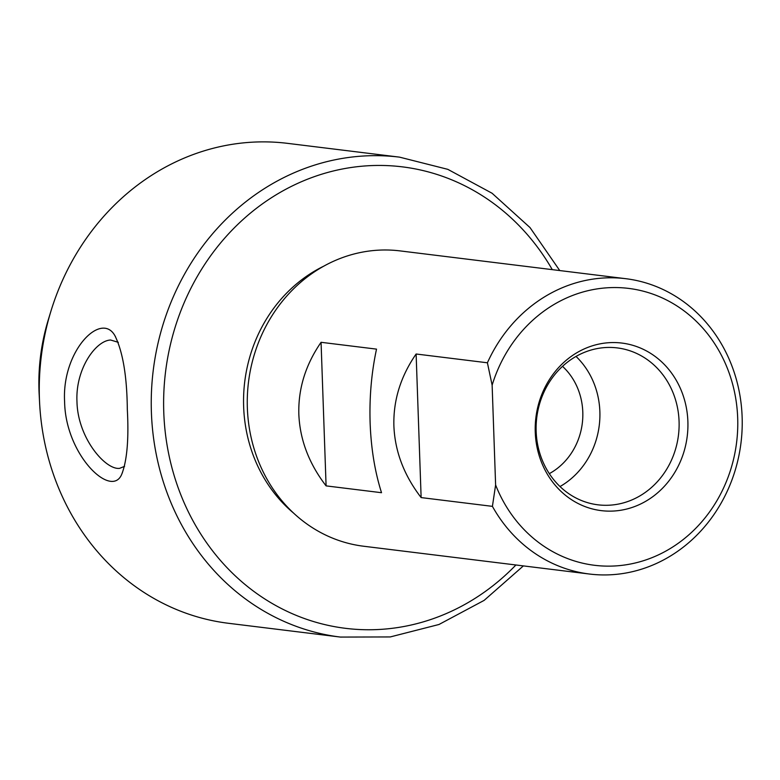 <?xml version="1.0" encoding="UTF-8"?>
<svg xmlns="http://www.w3.org/2000/svg" width="780" height="780" viewBox="0 0 780 780"><rect width="100%" height="100%" fill="white"/><g stroke="black" fill="none" stroke-linecap="round" stroke-linejoin="round"><path stroke-width="1.17" d="M370.13 423.072C369.301 397.566 371.426 372.918 376.516 349.128L321.067 342.303C305.536 364.806 298.126 388.801 298.837 414.287C299.91 439.784 308.987 463.642 326.089 485.881L381.527 492.706C374.878 471.754 371.085 448.539 370.13 423.072M487.402 362.788L416.12 354.003C400.579 376.506 393.178 400.501 393.89 425.997C394.953 451.483 404.03 475.342 421.132 497.581L492.414 506.357A148.785 134.394 97 0 0 589.436 574.031A148.785 134.394 97 0 0 741 442.786A148.785 134.394 97 0 0 625.794 278.694A148.785 134.394 97 0 0 487.402 362.788L492.131 385.154L495.612 484.965L492.414 506.357M625.794 278.694L400.062 250.897A148.785 134.394 97 0 0 247.357 407.95A148.785 134.394 97 0 0 363.694 546.244L589.436 574.031M536.152 431.35A79.043 71.399 97 0 0 597.958 504.816A79.043 71.399 97 0 0 678.473 435.084A79.043 71.399 97 0 0 617.273 347.909A79.043 71.399 97 0 0 536.152 431.35M535.255 432.169A84.415 76.245 97 0 0 652.275 497.045A84.415 76.245 97 0 0 647.185 351.331A84.415 76.245 97 0 0 535.255 432.169M416.12 354.003L421.132 497.581M118.336 342.332L110.623 340.022C95.862 340.538 75.377 368.833 76.966 401.573C77.678 438.058 105.485 470.096 119.574 468.361L124.595 466.342M64.603 401.671C61.659 350.834 101.41 310.615 115.04 335.927C122.899 352.024 126.994 376.506 127.316 409.393C128.895 438.409 127.14 459.761 122.05 473.431C112.573 500.107 65.452 455.754 64.603 401.671M321.067 342.303L326.089 485.881M559.748 270.562L530.029 227.584L492.073 193.245L447.817 169.348L399.535 157.141L287.557 143.354A241.78 218.39 97 0 0 50.885 311.298A241.78 218.39 97 0 0 39.419 398.57A241.78 218.39 97 0 0 39.604 402.948A241.78 218.39 97 0 0 228.462 623.288L340.45 637.075L390.253 636.938L438.984 624.487L484.127 600.385L523.38 565.9M324.031 266.029A144.134 130.192 97 0 0 243.643 406.682A144.134 130.192 97 0 0 293.611 513.123M495.612 484.965A139.483 125.989 97 0 0 691.373 532.555A139.483 125.989 97 0 0 683.621 310.547A139.483 125.989 97 0 0 492.131 385.154M576.02 356.431A79.043 71.399 -83 0 1 599.869 411.625A79.043 71.399 -83 0 1 560.001 486.544M549.305 473.645A64.331 58.1 97 0 0 582.797 412.094A64.331 58.1 97 0 0 562.517 366.346M399.535 157.141A241.78 218.39 97 0 0 151.398 412.357A241.78 218.39 97 0 0 340.45 637.075M48.321 319.693C40.95 343.99 37.889 368.823 39.156 394.192A196.531 177.518 -83 0 1 39 390.624A196.531 177.518 -83 0 1 48.321 319.693L50.885 311.298M552.279 269.636A232.479 209.986 97 0 0 312.049 177.479A232.479 209.986 97 0 0 163.771 412.259A232.479 209.986 97 0 0 292.87 613.957A232.479 209.986 97 0 0 515.921 564.983M115.031 335.927L115.469 336.599M122.041 473.431L122.421 472.67M39.156 394.192L39.604 402.948"/></g></svg>
